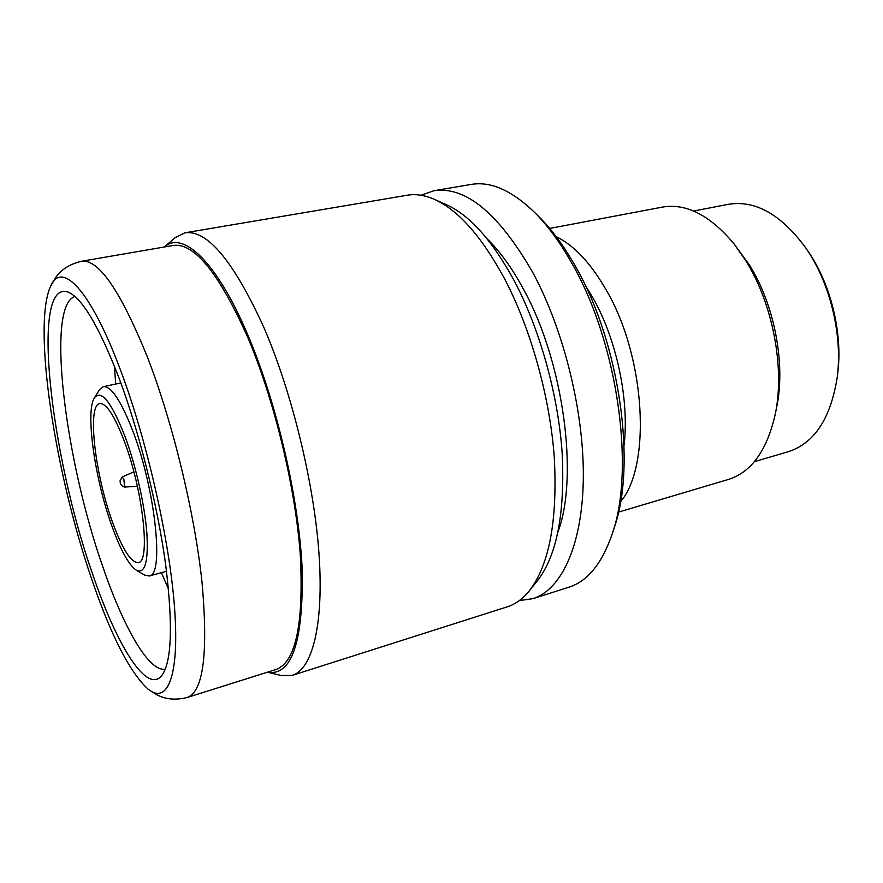 <?xml version="1.0" encoding="UTF-8"?>
<svg xmlns="http://www.w3.org/2000/svg" width="883" height="883" viewBox="0 0 883 883"><rect width="100%" height="100%" fill="white"/><g stroke="black" fill="none" stroke-linecap="round" stroke-linejoin="round"><path stroke-width="1.32" d="M754.391 461.654L788.342 451.688C814.17 443.365 830.428 418.84 837.106 378.101L837.57 374.58C842.912 335.959 832.007 287.88 810.329 254.668L805.406 247.395C780.804 214.249 755.108 199.9 728.343 204.326L693.596 211.037M837.106 378.101C842.724 337.527 831.245 286.865 808.453 251.964L805.406 247.395M618.497 512.118L728.387 479.458C751.312 472.273 766.908 450.628 775.186 414.546L776.665 407.229C785.826 364.337 774.512 304.745 749.325 264.834L733.674 243.377C709.777 215.088 685.992 203.002 662.316 207.119L549.679 228.443M775.186 414.546C785.097 368.233 772.802 303.454 745.55 260.286L733.674 243.377M620.539 501.787C651.433 465.805 645.727 357.361 606.389 290.286C590.826 263.222 574.116 245.364 556.235 236.688M624.06 445.264C629.48 400.981 616.886 340.286 593.442 298.763L585.263 285.319M519.314 600.595L532.946 598.663L568.84 587.217C587.614 581.323 602.107 563.453 612.316 533.619L614.391 527.206C636.566 464.546 619.678 343.443 576.08 267.472C564.491 246.743 552.173 229.889 539.116 216.909L534.336 212.163C511.599 190.32 490.529 181.081 471.136 184.437L433.995 190.717L420.992 195.242M612.316 533.619C635.23 469.039 617.659 343.156 572.526 264.447C560.528 242.968 547.802 225.54 534.336 212.163M532.946 598.663C561.08 589.899 582.129 546.312 583.299 479.988C584.447 413.763 564.226 330.706 532.813 272.538C498.63 213.311 465.694 186.037 433.995 190.717M558.089 531.599C578.751 476.257 563.553 362.129 523.917 290.032C512.339 268.432 500.054 251.357 487.063 238.807M267.461 672.195L281.401 675.561L292.361 675.329L507.261 606.842C515.352 604.292 522.692 598.961 529.303 590.837L537.57 580.561C557.007 555.341 565.186 512.57 562.107 452.228C558.012 394.116 539.656 328.73 514.204 280.684C492.228 240.43 469.624 215.099 446.39 204.69L434.337 199.337C424.734 195.154 415.761 193.774 407.416 195.209L185.011 232.803L175.165 237.615L164.315 246.997M529.303 590.837C549.281 564.943 557.603 520.517 554.303 457.56C549.91 396.909 530.738 328.487 504.336 278.344C481.522 236.346 458.2 210.011 434.337 199.337M292.361 675.329C312.107 669.292 323.906 625.374 319.05 554.469C314.182 483.685 291.964 392.306 263.829 327.339C233.587 261.147 207.317 229.635 185.011 232.803M267.472 672.195C291.567 676.257 303.167 642.614 302.273 571.257C299.503 501.213 277.119 403.608 247.968 335.33C216.611 261.059 182.682 230.331 164.326 246.997M81.633 261.247C98.675 258.962 120.651 291.048 147.582 357.505C172.682 422.361 194.569 512.626 201.964 581.754C208.322 652.692 203.487 691.246 187.439 697.415L276.114 669.469C295.849 662.118 303.895 623.707 300.253 554.226C295.286 486.621 274.116 399.315 247.56 336.931C218.896 273.024 194.128 242.538 173.256 245.452L81.633 261.247C69.845 263.951 61.059 269.58 55.298 278.123L50.508 286.467C32.296 326.489 55.165 473.089 91.479 578.475C110.916 635.561 129.834 672.493 148.212 689.259C167.152 704.424 179.415 677.493 174.702 609.866C170.077 542.526 147.284 441.18 120.552 370.198C90.209 288.785 61.247 260.297 50.508 286.467M92.24 572.99C115.916 643.299 145.728 693.265 161.159 676.334C171.666 663.608 173.2 626.665 165.761 565.506C157.803 506.268 139.558 433.023 119.337 378.884C99.161 326.578 82.031 297.626 67.936 292.03C30.254 279.293 50.53 454.48 92.24 572.99M74.978 296.522C45.574 305.209 65.199 460.462 103.046 567.438C123.686 627.747 149.084 672.471 165.353 669.104M161.434 572.659L168.521 589.204M136.28 570.197L144.426 575.021L149.249 575.992C164.282 575.97 155.563 490.33 133.046 431.61C121.181 400.904 111.269 385.926 103.322 386.666L99.481 389.745L94.459 397.769C85.21 411.246 94.68 478.222 111.589 525.164C120.386 549.8 128.62 564.811 136.28 570.197C144.967 574.292 148.499 561.985 146.876 533.266C144.757 505.396 135.949 466.125 125.231 437.041C111.655 402.317 101.39 389.226 94.459 397.769M112.185 521.29C122.196 548.928 130.905 562.692 138.289 562.581C150.695 562.493 143.145 490.948 124.503 441.732C114.602 415.761 106.335 403.045 99.735 403.619C86.998 405.142 94.922 473.796 112.185 521.29M123.896 479.469L122.229 476.963L120.132 480.584C119.911 483.873 121.401 486.036 124.602 487.063L123.896 479.469M114.404 366.103L115.684 384.05M120.839 382.957L103.322 386.666M122.229 476.963L133.885 471.864M124.68 487.074L137.373 486.268M166.523 571.268L149.249 575.992M187.439 697.415C175.717 700.407 165.342 699.435 156.302 694.48L148.212 689.259"/></g></svg>
